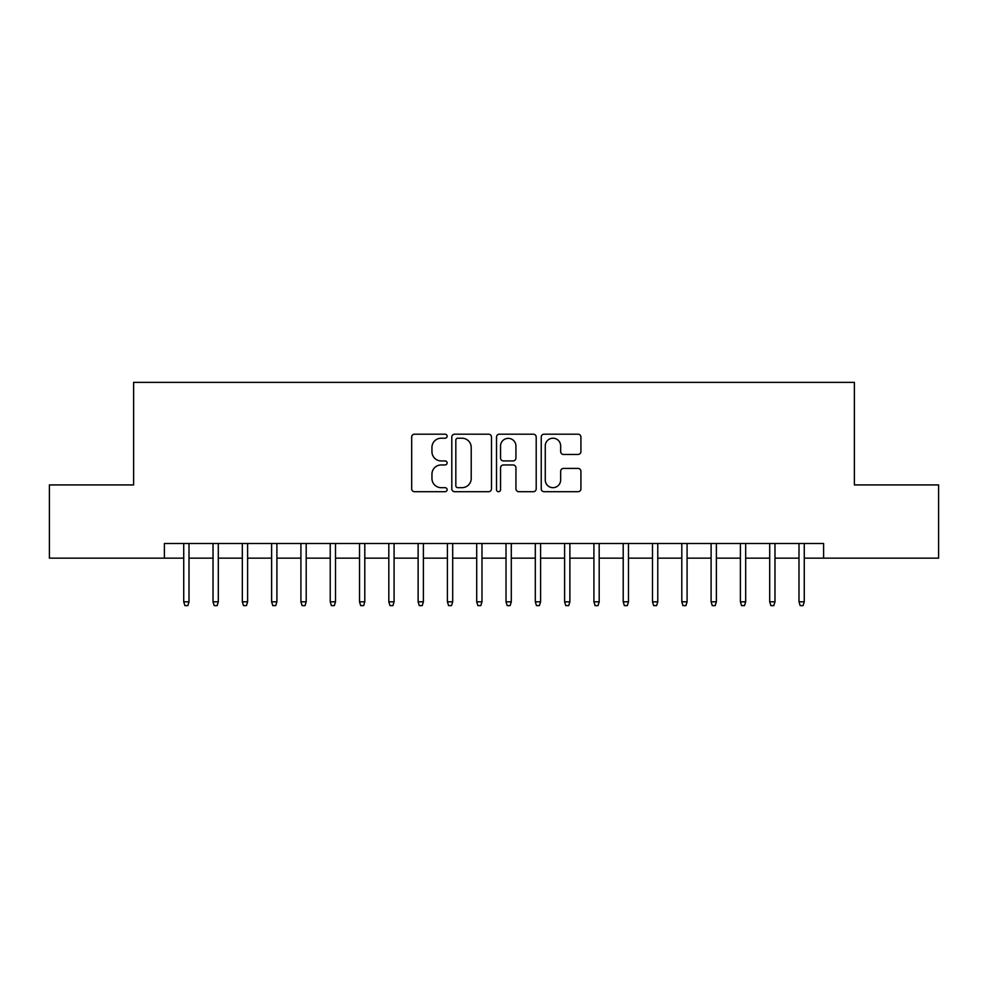 <?xml version="1.0" encoding="UTF-8"?>
<svg xmlns="http://www.w3.org/2000/svg" width="988" height="988" viewBox="0 0 988 988"><rect width="100%" height="100%" fill="white"/><g stroke="black" fill="none" stroke-linecap="round" stroke-linejoin="round"><path stroke-width="1.48" d="M447.119 436.202A2.013 2.013 0 0 0 445.106 434.189L414.552 434.189A2.878 2.878 0 0 0 411.675 437.067L411.675 488.825A2.878 2.878 0 0 0 414.552 491.703L445.106 491.703A2.013 2.013 0 0 0 447.119 489.69A2.013 2.013 0 0 0 445.106 487.677L441.154 487.677A9.201 9.201 0 0 1 431.954 478.476L431.954 474.154A9.201 9.201 0 0 1 441.154 464.953L445.106 464.953A2.013 2.013 0 0 0 447.119 462.94A2.013 2.013 0 0 0 445.106 460.927L441.154 460.927A9.201 9.201 0 0 1 431.954 451.726L431.954 447.416A9.201 9.201 0 0 1 441.154 438.215L445.106 438.215A2.013 2.013 0 0 0 447.119 436.202M578.042 454.455A2.878 2.878 0 0 0 580.919 451.59L580.919 437.067A2.878 2.878 0 0 0 578.042 434.189L544.116 434.189A2.878 2.878 0 0 0 541.239 437.067L541.239 488.825A2.878 2.878 0 0 0 544.116 491.703L578.042 491.703A2.878 2.878 0 0 0 580.919 488.825L580.919 471.288A2.878 2.878 0 0 0 578.042 468.411L563.518 468.411A2.878 2.878 0 0 0 560.653 471.288L560.653 479.983A7.694 7.694 0 0 1 552.959 487.677A7.694 7.694 0 0 1 545.265 479.983L545.265 445.909A7.694 7.694 0 0 1 552.959 438.215A7.694 7.694 0 0 1 560.653 445.909L560.653 451.59A2.878 2.878 0 0 0 563.518 454.455L578.042 454.455M164.391 558.158L49.4 558.158L49.4 484.923L133.627 484.923L133.627 382.368L854.373 382.368L854.373 484.923L938.6 484.923L938.6 558.158L823.609 558.158L823.609 543.511L164.391 543.511L164.391 558.158L183.731 558.158M491.481 437.067A2.878 2.878 0 0 0 488.603 434.189L454.678 434.189A2.878 2.878 0 0 0 451.8 437.067L451.8 488.825A2.878 2.878 0 0 0 454.678 491.703L488.603 491.703A2.878 2.878 0 0 0 491.481 488.825L491.481 437.067M499.397 434.189L533.322 434.189A2.878 2.878 0 0 1 536.2 437.067L536.2 488.825A2.878 2.878 0 0 1 533.322 491.703L518.799 491.703A2.878 2.878 0 0 1 515.934 488.825L515.934 467.83A2.878 2.878 0 0 0 513.056 464.953L503.423 464.953A2.878 2.878 0 0 0 500.546 467.83L500.546 489.69A2.013 2.013 0 0 1 498.532 491.703A2.013 2.013 0 0 1 496.519 489.69L496.519 437.067A2.878 2.878 0 0 1 499.397 434.189M189.004 558.158L213.025 558.158M218.299 558.158L242.332 558.158M247.605 558.158L271.626 558.158M276.899 558.158L300.92 558.158M306.194 558.158L330.227 558.158M335.5 558.158L359.521 558.158M364.794 558.158L388.815 558.158M394.089 558.158L418.122 558.158M423.395 558.158L447.416 558.158M452.689 558.158L476.71 558.158M481.983 558.158L506.017 558.158M511.29 558.158L535.311 558.158M540.584 558.158L564.605 558.158M569.878 558.158L593.912 558.158M599.185 558.158L623.206 558.158M628.479 558.158L652.5 558.158M657.773 558.158L681.806 558.158M687.08 558.158L711.101 558.158M716.374 558.158L740.395 558.158M745.668 558.158L769.701 558.158M774.975 558.158L798.996 558.158M804.269 558.158L823.609 558.158M457.839 438.215A2.013 2.013 0 0 0 455.826 440.228L455.826 485.664A2.013 2.013 0 0 0 457.839 487.677L462.001 487.677A9.201 9.201 0 0 0 471.214 478.476L471.214 447.416A9.201 9.201 0 0 0 462.001 438.215L457.839 438.215M515.934 446.045A7.694 7.694 0 0 0 508.24 438.351A7.694 7.694 0 0 0 500.546 446.045L500.546 458.049A2.878 2.878 0 0 0 503.423 460.927L513.056 460.927A2.878 2.878 0 0 0 515.934 458.049L515.934 446.045M183.731 601.816L184.904 605.632L187.831 605.632L189.004 601.816L183.731 601.816L183.731 543.511M189.004 601.816L189.004 543.511M213.025 601.816L214.198 605.632L217.138 605.632L218.299 601.816L213.025 601.816L213.025 543.511M218.299 601.816L218.299 543.511M242.332 601.816L243.505 605.632L246.432 605.632L247.605 601.816L242.332 601.816L242.332 543.511M247.605 601.816L247.605 543.511M271.626 601.816L272.799 605.632L275.726 605.632L276.899 601.816L271.626 601.816L271.626 543.511M276.899 601.816L276.899 543.511M300.92 601.816L302.093 605.632L305.033 605.632L306.194 601.816L300.92 601.816L300.92 543.511M306.194 601.816L306.194 543.511M330.227 601.816L331.4 605.632L334.327 605.632L335.5 601.816L330.227 601.816L330.227 543.511M335.5 601.816L335.5 543.511M359.521 601.816L360.694 605.632L363.621 605.632L364.794 601.816L359.521 601.816L359.521 543.511M364.794 601.816L364.794 543.511M388.815 601.816L389.988 605.632L392.915 605.632L394.089 601.816L388.815 601.816L388.815 543.511M394.089 601.816L394.089 543.511M418.122 601.816L419.295 605.632L422.222 605.632L423.395 601.816L418.122 601.816L418.122 543.511M423.395 601.816L423.395 543.511M447.416 601.816L448.589 605.632L451.516 605.632L452.689 601.816L447.416 601.816L447.416 543.511M452.689 601.816L452.689 543.511M476.71 601.816L477.883 605.632L480.81 605.632L481.983 601.816L476.71 601.816L476.71 543.511M481.983 601.816L481.983 543.511M506.017 601.816L507.19 605.632L510.117 605.632L511.29 601.816L506.017 601.816L506.017 543.511M511.29 601.816L511.29 543.511M535.311 601.816L536.484 605.632L539.411 605.632L540.584 601.816L535.311 601.816L535.311 543.511M540.584 601.816L540.584 543.511M564.605 601.816L565.778 605.632L568.705 605.632L569.878 601.816L564.605 601.816L564.605 543.511M569.878 601.816L569.878 543.511M593.912 601.816L595.085 605.632L598.012 605.632L599.185 601.816L593.912 601.816L593.912 543.511M599.185 601.816L599.185 543.511M623.206 601.816L624.379 605.632L627.306 605.632L628.479 601.816L623.206 601.816L623.206 543.511M628.479 601.816L628.479 543.511M652.5 601.816L653.673 605.632L656.6 605.632L657.773 601.816L652.5 601.816L652.5 543.511M657.773 601.816L657.773 543.511M681.806 601.816L682.967 605.632L685.907 605.632L687.08 601.816L681.806 601.816L681.806 543.511M687.08 601.816L687.08 543.511M711.101 601.816L712.274 605.632L715.201 605.632L716.374 601.816L711.101 601.816L711.101 543.511M716.374 601.816L716.374 543.511M740.395 601.816L741.568 605.632L744.495 605.632L745.668 601.816L740.395 601.816L740.395 543.511M745.668 601.816L745.668 543.511M769.701 601.816L770.862 605.632L773.802 605.632L774.975 601.816L769.701 601.816L769.701 543.511M774.975 601.816L774.975 543.511M798.996 601.816L800.169 605.632L803.096 605.632L804.269 601.816L798.996 601.816L798.996 543.511M804.269 601.816L804.269 543.511"/></g></svg>
